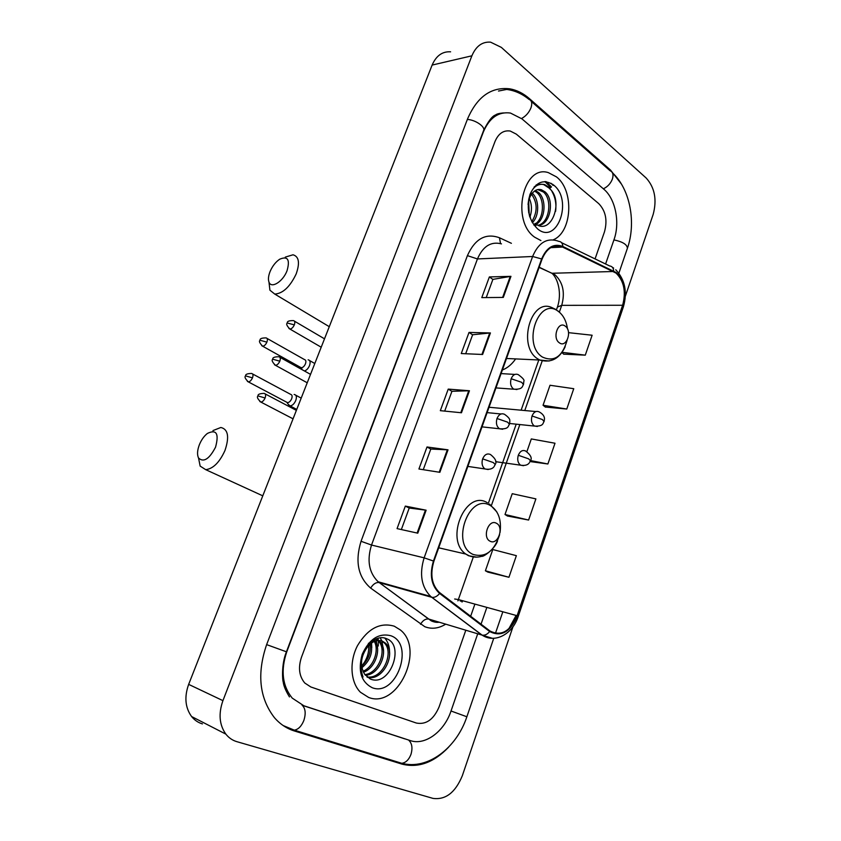 <?xml version="1.0" encoding="UTF-8"?>
<svg xmlns="http://www.w3.org/2000/svg" width="841" height="841" viewBox="0 0 841 841"><rect width="100%" height="100%" fill="white"/><g stroke="black" fill="none" stroke-linecap="round" stroke-linejoin="round"><path stroke-width="1.26" d="M502.371 370.008C507.522 367.98 511.938 364.279 515.617 358.907M550.802 187.511L544.863 181.572M553.399 185.136L552.611 184.253L553.399 185.136M556.479 176.894L548.364 172.636C522.965 164.195 510.792 220.952 534.708 237.225L540.91 240.558L534.708 237.225C510.792 220.952 522.965 164.195 548.364 172.636L556.479 176.894C574.445 190.613 572.185 232.41 553.147 239.853C572.185 232.41 574.445 190.613 556.479 176.894M394.303 626.209C380.153 622.067 367.895 628.521 357.541 645.573C349.11 661.625 350.466 682.419 360.463 692.259L368.6 697.42C397.835 709.173 425.283 649.157 400.284 629.909L394.303 626.209C380.153 622.067 367.895 628.521 357.541 645.573C349.11 661.625 350.466 682.419 360.463 692.259L368.6 697.42C397.835 709.173 425.283 649.157 400.284 629.909L394.303 626.209M616.064 273.104C624.022 281.052 626.209 291.774 622.624 305.262L517.099 615.707C510.14 631.528 501.089 636.616 489.946 630.971L439.223 592.306C431.727 584.737 429.951 574.382 433.893 561.241L542.024 259.249C546.576 248.452 553.084 244.226 561.557 246.571L616.064 273.104M616.253 272.568L562.818 246.455C553.725 243.102 546.661 247.265 541.636 258.944L433.441 561.031C429.299 575.055 431.359 585.862 439.622 593.462L489.672 631.538C501.099 637.32 510.371 632.106 517.488 615.885L622.971 305.525C626.64 291.711 624.4 280.726 616.253 272.568M546.166 181.656L551.465 186.902M487.896 572.111L508.942 577.273L516.363 555.67L492.794 549.541L485.394 570.776L488.085 572.216M507.417 515.996L528.611 520.043L535.885 498.892L512.243 493.688L504.999 514.503L507.596 516.101M563.701 354.156L585.283 355.154L592.127 335.233L568.548 332.658M545.304 407.044L566.771 409.031L573.751 388.7L550.014 385.262L543.044 405.267L545.473 407.17M416.39 723.05C426.177 724.879 433.767 719.444 439.16 706.734L465.798 630.224L439.16 706.734C433.767 719.444 426.177 724.879 416.39 723.05L310.844 686.981L416.39 723.05M470.655 616.274L474.892 604.101L470.655 616.274M595.06 258.902L604.5 231.759C607.601 220.258 605.688 210.881 598.739 203.627L516.321 134.139L510.266 131.049C503.486 130.029 498.377 133.551 494.96 141.614L301.499 657.178C298.04 667.628 299.133 676.238 304.778 683.018L310.844 686.981L304.778 683.018C299.133 676.238 298.04 667.628 301.499 657.178L494.96 141.614C498.377 133.551 503.486 130.029 510.266 131.049L516.321 134.139L598.739 203.627C605.688 210.881 607.601 220.258 604.5 231.759L595.06 258.902M417.788 533.183L397.068 528.611L405.32 506.103L426.124 510.203L417.788 533.183M482.608 354.481L461.267 353.546L469.015 332.437L490.419 332.941L482.608 354.481M503.307 297.42L481.788 297.609L489.367 276.931L510.96 276.342L503.307 297.42M439.864 472.316L418.923 469.005L427.007 446.981L448.022 449.83L439.864 472.316M461.467 412.763L440.327 410.671L448.232 389.11L469.446 390.76L461.467 412.763M530.093 461.562L547.88 463.98L555.007 443.239L531.312 438.939L526.908 451.596M448.232 389.11L451.922 391.338M444.7 411.102L451.943 391.296L469.446 390.76M427.007 446.981L430.802 449.073M423.254 469.688L430.813 449.041L448.022 449.83M489.367 276.931L492.879 279.433M486.235 297.577L492.9 279.37L510.96 276.342M469.015 332.437L472.61 334.802M465.683 353.746L472.631 334.75L490.419 332.941M405.32 506.103L409.22 508.048M401.346 529.557L409.231 508.027L426.124 510.203M547.88 463.98L530.492 460.574M566.771 409.031L543.044 405.267M585.283 355.154L562.124 352.326M561.925 352.61L563.869 354.292M528.611 520.043L504.999 514.503M508.942 577.273L485.394 570.776M605.594 264L614.025 239.601C620.195 222.581 615.517 198.865 603.806 189.193L521.988 118.886L510.455 113.051C498.492 111.433 489.451 117.772 483.333 132.048L286.749 651.87C280.537 670.456 282.366 685.867 292.237 698.114L303.864 705.767L410.24 740.574C425.125 745.841 444.29 731.491 451.018 711.002L477.72 633.809M481.041 624.19L486.855 607.391M625.357 296.221L653.173 214.402C657.073 199.695 654.75 187.575 646.203 178.05L501.352 47.39L490.576 42.155C482.25 41.566 476.017 46.118 471.885 55.811L222.928 700.648C218.345 713.746 219.322 724.9 225.851 734.119C228.805 737.862 232.484 740.374 236.878 741.678L432.999 798.393C445.635 800.075 455.412 792.495 462.35 775.654L512.978 626.734M450.608 51.816C442.355 51.301 436.195 55.727 432.127 65.072L188.657 684.374C184.2 696.895 185.178 707.617 191.59 716.532C194.502 720.148 198.108 722.608 202.418 723.901M621.51 184.179L610.524 170.071L529.494 98.702C523.396 93.362 516.837 90.071 509.793 88.831C491.218 86.697 477.12 96.757 467.512 119.023L266.629 644.627C256.757 673.736 259.364 698.093 274.45 717.688C280.074 724.164 286.76 728.611 294.476 731.008L401.977 764.112C418.324 768.222 433.872 762.566 448.621 747.155M497.662 114.775L496.137 114.66M378.303 646.014L378.313 640.947L378.303 646.014M378.261 640.127L378.072 638.193L378.261 640.127M535.349 190.529L538.566 192.505C546.608 199.033 545.641 219.007 536.264 224.295M534.582 191.044L536.957 192.663C544.632 198.949 544.264 217.756 535.549 223.79M528.095 204.331C528.547 198.707 530.24 194.713 533.152 192.337C530.24 195.333 528.547 199.433 528.085 204.657M528.6 212.132L530.398 217.314L529.315 215.128M533.152 192.337C535.538 189.793 538.282 188.931 541.383 189.73L545.021 191.853C554.639 199.622 550.792 224.379 538.482 225.42M537.714 189.572L543.402 192.011C552.569 199.412 549.604 222.844 538.103 225.272M529.346 198.56C531.88 204.342 532.122 210.355 530.072 216.631M528.663 200.894L529.22 214.392M532.311 193.251C539.165 199.212 539.754 215.527 532.374 222.728M531.544 194.239C537.567 202.828 537.651 211.985 531.796 221.698M535.622 224.663L534.466 225.22M535.297 223.979L533.793 224.904M536.022 225.483L533.909 225.062M534.13 187.017C537.042 184.515 540.258 183.716 543.78 184.621L544.6 184.536C536.684 183.138 531.407 188.069 528.758 199.296L528.106 204.1M553.557 184.988C543.801 178.681 535.948 181.793 530.019 194.324C526.161 208.6 528.716 220.153 537.683 228.973C557.236 245.33 573.331 199.969 553.557 184.988M535.013 223.38C551.17 236.941 564.29 200.715 549.583 188.615M530.009 217.262L529.515 216.042M543.78 184.621L549.73 188.479M551.938 191.422C555.323 197.362 556.542 204.006 555.607 211.333M536.064 185.041L536.873 185.199M544.6 184.536L550.214 188.048M536.253 184.873L537.262 185.02M270.098 271.506C268.374 275.88 268.006 279.412 268.983 282.113C271.223 288.926 282.86 281.756 287.012 270.813C290.219 259.596 287.759 255.738 279.643 259.249C275.617 262.014 272.431 266.092 270.098 271.506M285.309 257.104L293.015 254.791C298.975 256.516 300.027 262.886 296.19 273.903C290.061 286.77 282.923 293.498 274.776 294.087L269.919 290.198L269.194 283.911M559.391 342.834C566.519 348.279 572.553 330.881 565.226 326.119C558.119 320.495 551.927 338.124 559.391 342.834M199.485 444.437C197.288 450.124 196.962 454.634 198.529 457.977C203.585 462.76 209.262 459.154 215.548 447.17C219.186 433.641 216.473 429.057 207.391 433.441C204.121 436.037 201.483 439.696 199.485 444.437M212.941 430.592L220.847 427.48C228.153 429.215 229.519 436.889 224.968 450.513C219.533 462.392 213.12 468.784 205.719 469.667L200.147 466.103L198.718 458.934M490.093 541.205C497.914 545.62 504.411 526.929 496.369 523.249C488.579 518.634 481.925 537.588 490.093 541.205M304.442 370.965C306.523 370.334 308.205 368.558 309.499 365.635C310.613 362.292 310.203 360.347 308.269 359.811L308.153 359.801M301.782 368.421L301.993 369.609M300.29 367.223L301.278 367.748C302.918 367.612 304.316 366.308 305.441 363.848C306.25 361.43 305.956 360.022 304.568 359.633L267.028 338.418M288.253 404.29L290.029 405.877C292.279 405.719 294.192 403.943 295.748 400.547C296.894 397.057 296.463 395.049 294.466 394.503L294.14 394.492M286.571 402.135L287.517 402.639C289.146 402.524 290.523 401.241 291.648 398.781C292.479 396.269 292.174 394.807 290.734 394.408L252.584 373.961M375.969 638.971L379.449 641.094C389.351 649.515 380.206 674.755 365.425 675.291M367.538 646.918C360.705 656.306 359.696 665.357 364.531 674.072L370.177 678.939C389.888 687.675 405.141 645.51 386.849 638.834C377.577 634.082 364.216 644.248 361.231 658.671C359.79 665.588 360.39 671.696 363.028 677.005C359.096 665.704 360.6 655.675 367.538 646.918C372.216 641.368 377.157 639.433 382.34 641.126L385.462 643.134C396.836 652.732 383.202 681.746 367.401 677.257M370.797 642.146C373.267 651.985 370.292 660.532 361.893 667.786M369.777 643.071C371.407 651.849 368.694 659.596 361.641 666.324M374.182 639.791C382.014 647.822 375.738 668.301 363.417 672.222M373.446 640.222C379.995 648.506 374.161 666.85 362.976 671.265M375.759 639.013L377.956 640.59C387.554 648.758 379.27 673.094 364.91 674.619M380.836 640.611L383.959 642.629C394.892 651.88 382.634 679.885 366.96 676.889M390.865 635.743C378.849 632.789 369.304 638.971 362.219 654.298C357.719 670.687 361.02 681.82 372.121 687.675C396.248 697.389 415.191 644.038 390.865 635.743M368.442 643.26C369.63 651.586 367.349 659.197 361.619 666.114M384.831 638.109C388.037 641.893 389.604 646.697 389.541 652.521M380.174 637.793L381.877 640.968M381.951 641.147L383.559 650.86M376.053 639.171L377.641 649.231M371.459 641.609L371.785 647.644M622.624 305.262L561.725 305.346C565.215 292.531 562.986 282.345 555.018 274.797L539.176 267.217M462.708 600.758L462.024 602.051M460.216 601.01L462.287 601.326L462.508 600.705M445.73 624.169C438.634 628.521 431.664 629.362 424.8 626.703L370.671 588.101C358.098 577.094 354.891 561.494 361.041 541.278L467.407 255.632C475.007 238.77 485.688 232.81 499.449 237.751L511.402 243.312M489.672 631.538C487.317 634.366 484.815 635.575 482.156 635.144L428.847 619.081L432.253 621.026L439.412 622.266M561.609 242.713L609.62 265.945C612.09 266.24 613.436 267.901 613.657 270.928M458.776 599.675L457.872 600.863M433.441 561.031L424.127 557.846L532.616 256.494L541.636 258.944M439.622 593.462C437.173 596.406 434.618 597.699 431.969 597.341L430.697 596.448C421.404 586.997 419.207 574.13 424.127 557.846L371.522 545.042C366.75 560.463 368.957 572.71 378.145 581.772L428.637 619.018C425.493 618.682 422.792 620.437 420.532 624.295M501.467 243.879C491.007 241.188 482.997 246.213 477.446 258.944L532.616 256.494C538.282 243.123 546.377 237.866 556.9 240.715L558.855 241.378C561.325 241.63 562.64 243.322 562.818 246.455M492.353 638.308L481.904 635.081L431.727 597.278L378.955 582.529C375.832 582.277 373.068 584.138 370.671 588.101M516.879 616.337L515.764 616.054L508.805 628.805M517.488 615.885L518.203 616.474C512.695 633.956 495.086 643.733 482.156 635.144L430.697 596.448L378.145 581.772L431.265 620.868C434.261 622.193 436.9 622.634 439.181 622.193M518.224 616.421L623.339 306.965L622.971 305.525M515.985 615.402L515.764 616.054M467.407 255.632L477.446 258.944L371.522 545.042L361.041 541.278M499.449 237.751L500.542 243.585M517.099 615.707L458.366 599.559L473.262 557.131M491.428 505.43L519.843 424.547M524.773 410.524L542.182 360.957M559.349 312.085L561.725 305.346L557.436 307.049M613.531 271.496L551.969 273.272L539.102 267.417M562.692 247.054L550.729 247.664M547.754 271.349L551.969 273.272C558.056 278.686 561.946 293.404 557.53 306.765L556.5 309.688M454.666 599.002L458.366 599.559M460.794 412.7L468.763 390.739M481.935 354.45L489.725 332.962M502.624 297.43L510.256 276.405M439.202 472.211L447.338 449.767M417.125 533.036L425.451 510.088M397.972 762.125L401.767 763.292C405.772 762.755 408.831 759.812 410.944 754.44C412.836 747.985 412.027 743.181 408.526 740.006M290.587 728.979L294.318 730.156C298.303 729.473 301.477 726.246 303.843 720.485C306.071 713.399 305.462 708.269 302.014 705.084M493.751 638.298L466.86 716.763L451.028 711.002M266.629 644.616L286.434 651.796L483.554 130.618C488.264 121.188 492.269 115.963 495.58 114.965C496.642 113.977 499.249 113.304 503.381 112.936M467.344 119.443C475.354 119.748 485.772 126.98 483.554 130.618M506.692 89.44C514.724 90.481 522.145 93.782 528.947 99.343C531.785 100.457 532.458 103.306 530.955 107.858C528.957 112.662 525.825 116.216 521.546 118.518M531.291 101.404L609.998 170.67C612.91 171.942 613.699 174.739 612.385 179.07C610.577 183.601 607.57 186.839 603.354 188.804M612.427 172.773C630.529 189.498 636.227 223.286 627.397 248.316C627.197 244.563 622.708 241.756 613.93 239.895M188.657 684.374L222.928 700.648M432.127 65.072L471.885 55.811M396.826 761.767L401.977 764.112M528.4 98.902L529.494 98.702M609.462 170.197L610.524 170.071M551.128 187.207L545.483 181.593M553.084 185.419L551.065 183.275M567.486 328.926C566.371 321.083 563.375 315.27 558.477 311.496C538.986 295.706 521.62 344.316 542.456 357.068C554.156 362.292 562.377 356.679 567.128 340.237M556.08 309.572L552.201 307.743C531.07 296.978 516.963 346.534 537.841 358.928L539.733 360.022L549.194 361.01M500.059 532.49C501.614 519.738 498.366 510.729 490.292 505.483C468.931 492.405 450.25 544.684 473.084 554.429C485.425 557.951 494.266 551.349 499.638 534.634M487.223 502.655C465.798 489.231 444.426 539.544 465.788 554.051L468.521 555.743L476.752 557.141M509.667 423.486L534.508 426.082C543.759 426.482 542.697 423.202 544.053 421.53L542.34 419.512L532.027 415.98C530.829 420.437 531.607 423.78 534.371 425.998L537.367 426.471M544.095 421.394L544.453 419.133C544.453 419.144 545.199 415.065 539.039 411.827C536.064 410.65 533.73 412.037 532.027 415.98M261.74 345.693L262.644 346.198C259.596 343.075 258.744 341.099 260.09 340.279L266.891 342.15C267.743 339.68 267.491 338.271 266.124 337.903C261.74 337.882 259.722 338.671 260.09 340.279L260.069 340.332M301.215 367.748L262.644 346.198C264.274 346.061 265.693 344.715 266.891 342.15M495.654 461.688L520.579 465.178C527.896 466.398 529.346 462.582 529.388 462.708L530.45 460.71L528.663 458.86L518.298 455.265C517.089 459.691 517.846 462.992 520.579 465.178L523.512 465.683M525.646 451.018C522.555 449.693 520.106 451.112 518.298 455.265M247.391 381.394L248.316 381.877C245.162 378.755 244.279 376.768 245.667 375.906L252.479 377.872C253.362 375.296 253.088 373.825 251.669 373.467C247.254 373.53 245.257 374.35 245.667 375.906L245.646 375.948M287.517 402.639L248.316 381.877C249.924 381.73 251.301 380.395 252.479 377.872M288.926 328.474L289.882 329.031C286.823 325.866 285.972 323.859 287.317 323.018L294.329 324.868C295.17 322.397 294.897 320.978 293.498 320.61C289.031 320.537 286.97 321.336 287.317 323.018L287.296 323.07M495.959 387.901L513.872 389.215C523.06 389.551 522.082 386.292 523.449 384.579L521.641 382.308L511.149 378.744C509.919 383.265 510.729 386.702 513.588 389.047L516.942 389.551M523.501 384.421L523.838 381.257C524.71 380.185 522.839 377.977 518.245 374.623C515.218 373.467 512.852 374.834 511.149 378.744M321.209 347.217L289.882 329.031C291.606 328.905 293.089 327.517 294.329 324.868M274.471 364.752L275.459 365.299C272.295 362.135 271.401 360.116 272.789 359.233L279.811 361.178C280.684 358.602 280.389 357.12 278.928 356.752C274.481 356.763 272.431 357.583 272.789 359.233L272.768 359.286M482.009 426.86L499.512 428.784C508.931 429.446 507.985 426.093 509.446 424.232L507.554 422.129L496.999 418.503C495.748 423.086 496.579 426.503 499.501 428.784L502.676 429.246M509.488 424.095L509.867 421.33C509.215 420.836 511.801 419.428 504.495 414.298C501.331 412.973 498.829 414.382 496.999 418.503M307.228 382.781L275.459 365.299C277.152 365.152 278.602 363.785 279.811 361.178M259.837 401.535L260.847 402.061C257.567 398.939 256.642 396.899 258.061 395.932L265.094 397.993C265.998 395.291 265.693 393.756 264.169 393.378C259.68 393.514 257.64 394.366 258.061 395.932L258.05 395.985M467.848 466.408L484.931 468.942C492.279 470.403 494.003 466.555 494.056 466.618L495.233 464.474L493.257 462.55L482.639 458.86C481.399 463.296 482.166 466.66 484.931 468.942L488.19 469.53M490.377 454.476C487.118 453.131 484.542 454.592 482.639 458.86M293.057 418.829L260.847 402.061C262.508 401.903 263.916 400.547 265.094 397.993M613.646 268.079L612.395 267.291M615.77 269.751C625.01 279.696 627.554 292.027 623.412 306.765M460.237 600.968L460.521 600.159M561.557 246.571L551.822 247.075M488.421 503.086L516.206 424.169M521.126 410.187L538.797 359.98M621.467 265.609L618.892 273.136M502.834 611.785L495.423 633.41M466.86 716.774C456.642 747.807 427.827 770.367 401.767 763.292L294.318 730.156L283.144 725.531M627.397 248.316L621.562 265.336M289.462 696.916C285.635 690.682 283.554 685.636 283.196 681.757C282.723 681.998 280.936 665.021 286.434 651.796M404.899 738.903L302.361 705.357M191.59 716.532L225.851 734.119M498.503 91.038L509.793 88.831M546.839 182.697L545.378 181.582M539.754 189.887L541.383 189.73M268.983 282.113L269.919 290.198M329.283 326.686L274.776 294.087M506.492 358.487L539.733 360.022C550.95 363.249 559.433 358.813 565.194 346.723M560.285 313.01L558.308 311.159M198.529 457.977L200.147 466.103M262.781 495.833L205.719 469.667M489.525 504.053L496.863 511.969M497.483 541.11C495.202 548.332 483.722 557.131 481.662 556.322C477.467 557.541 473.336 557.383 469.257 555.838L465.788 554.051L438.697 547.806M489.031 407.254L535.948 411.554M314.797 363.512L309.551 360.537M300.636 367.549L302.098 369.672M525.667 451.028C530.66 454.907 532.269 458.103 530.492 460.595M296.747 409.42L290.029 405.877M301.194 398.119L295.769 395.207M286.928 402.45L289.199 405.614M294.455 321.167L324.51 338.828M501.089 373.593L514.913 374.424M279.916 357.299L310.529 374.371M487.107 412.626L501.057 413.972M490.545 454.571C495.454 458.524 497.031 461.783 495.275 464.358M265.178 393.914L296.379 410.376M377.956 640.59L379.449 641.094M383.959 642.629L385.462 643.134"/></g></svg>

